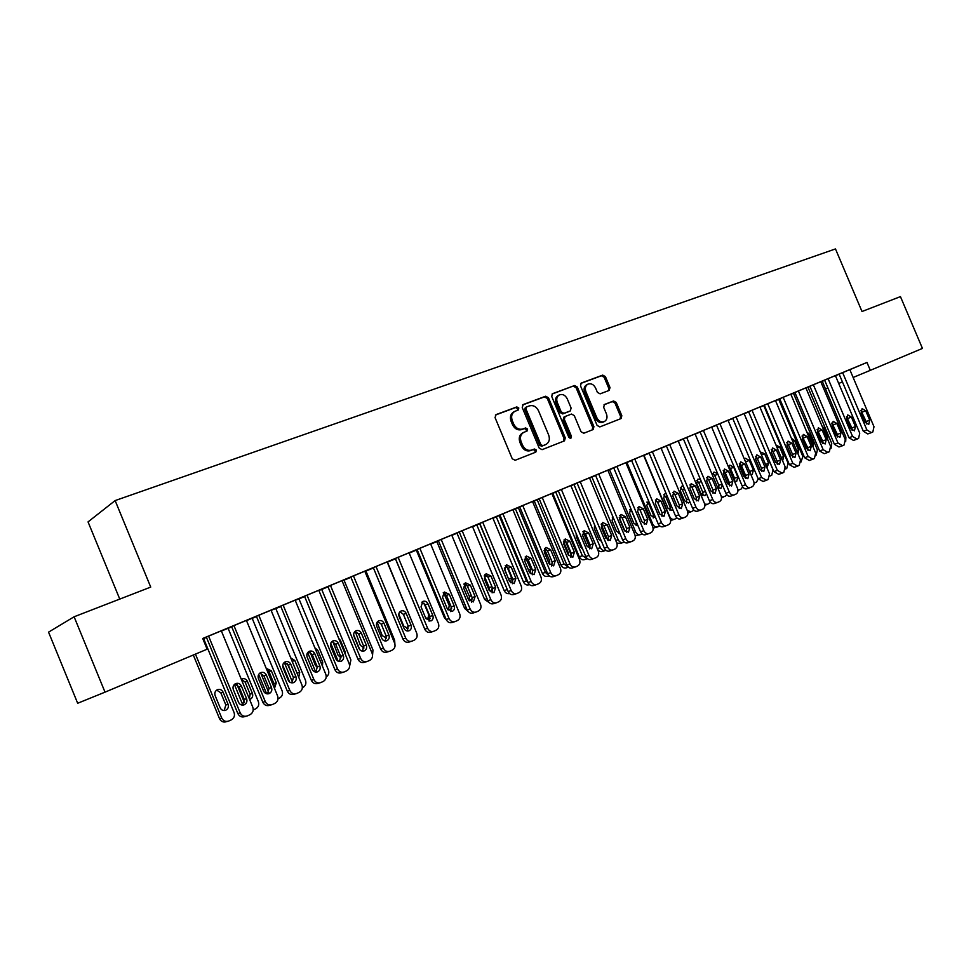 <?xml version="1.0" encoding="UTF-8"?>
<svg xmlns="http://www.w3.org/2000/svg" width="971" height="971" viewBox="0 0 971 971"><rect width="100%" height="100%" fill="white"/><g stroke="black" fill="none" stroke-linecap="round" stroke-linejoin="round"><path stroke-width="1.46" d="M518.817 408.002L516.803 406.922L496.072 414.593L495.052 417.603L512.239 458.761L515.152 460.278L535.81 452.134L536.405 450.059L534.402 449.003L531.756 450.034C527.836 451.066 524.765 449.452 522.544 445.179L521.124 441.781C519.703 437.52 520.59 434.377 523.77 432.35L527.035 431.075L527.605 429.024L525.602 427.956L522.944 428.964C519.012 429.959 515.929 428.32 513.708 424.06L512.287 420.649C510.88 416.462 511.741 413.355 514.873 411.34L518.259 410.029L518.817 408.002M517.458 410.332L517.616 408.645L515.601 407.565L495.38 415.054M534.9 452.498L535.179 450.641L533.176 449.585L530.53 450.629L531.756 450.034M526.185 431.403L526.391 429.643L524.389 428.575L521.73 429.583L522.944 428.964M609.145 390.427L610.019 387.587L605.419 376.614L602.712 375.109L581.253 383.06L580.512 385.863L597.104 425.432L599.835 426.912L621.076 418.55L621.828 415.722L616.257 402.467L613.575 400.974L604.423 404.494L603.671 407.322L606.45 413.925C607.615 417.396 606.936 419.933 604.399 421.535C601.243 422.567 598.719 421.28 596.813 417.676L585.901 391.665C584.748 388.266 585.404 385.766 587.856 384.176C591.06 383.084 593.633 384.37 595.587 388.036L597.396 392.345L600.114 393.85L609.145 390.427M866.982 362.438L202.721 638.469L207.139 649.198L105.014 692.153L74.112 616.779L150.723 587.091L115.136 500.575L835.473 248.928L862.005 311.509L900.445 296.616L922.45 348.419L870.319 370.339L866.982 362.438L849.831 369.672L873.997 426.742L872.832 431.961L871.363 432.629L866.897 429.947L842.634 372.621M548.481 397.758L545.666 396.229L523.211 404.543L522.228 407.517L539.233 448.153L542.085 449.67L564.479 440.846L565.292 437.921L548.481 397.758L547.256 398.413L544.44 396.884L522.544 404.992M552.705 393.619L574.565 385.523L577.32 387.053L593.924 426.682L593.147 429.546L583.802 433.236L581.034 431.743L574.262 415.564L571.482 414.059L565.134 416.498L564.345 419.375L571.434 436.295L570.863 438.322L568.836 437.314L551.759 396.544L552.317 393.825M115.136 500.575L88.045 521.9L119.761 599.095M827.377 378.957L823.881 380.438L824.61 380.134L848.982 437.739L852.55 436.428L857.065 439.123L858.558 438.443L859.748 433.175L835.4 375.631L836.116 375.328L827.377 378.957M805.966 388.048L808.685 386.919L807.969 387.223L831.746 443.468L831.055 448.323M797.628 391.325L794.169 392.782L794.921 392.478L819.645 450.981L823.177 449.682L827.802 452.401L829.343 451.709L830.606 446.332L805.894 387.89L806.646 387.575L797.628 391.325M775.538 400.695L779.47 399.069L778.73 399.372L802.847 456.479L800.99 462.014M766.944 404.082L763.522 405.526L764.298 405.198L789.374 464.636L792.87 463.361L797.616 466.104L799.206 465.388L800.541 459.902L775.477 400.538L776.242 400.21L766.944 404.082M744.15 413.743L748.69 411.862L773.062 469.891L771.714 475.268L769.967 476.045M735.278 417.239L731.891 418.671L732.704 418.331L758.145 478.727L761.604 477.477L766.471 480.244L768.122 479.504L769.518 473.909L744.077 413.573L744.878 413.245L735.278 417.239M711.743 427.216L716.586 425.213M702.579 430.821L699.241 432.241L700.079 431.889L725.907 493.28L729.318 492.054C730.58 494.506 732.243 495.428 734.319 494.846L736.018 494.069C737.887 492.916 738.373 491.023 737.487 488.364L711.67 427.046L712.496 426.706L702.579 430.821M678.28 441.125L683.426 438.989M669.662 444.512L695.964 507.105C697.251 509.593 698.962 510.54 701.098 509.921L702.858 509.132C704.788 507.942 705.298 506 704.412 503.294L678.195 440.955L679.057 440.603L666.385 445.895M643.688 455.508L649.174 453.226M633.893 459.368L630.665 460.74L631.551 460.363L658.18 523.83L661.494 522.665C662.805 525.202 664.552 526.148 666.761 525.505L668.582 524.68C670.585 523.466 671.131 521.476 670.221 518.732L643.603 455.338L644.489 454.962L633.893 459.368M613.769 467.949L607.919 470.389M597.796 474.37L594.628 475.717L595.551 475.329L622.593 539.9L625.846 538.759C627.169 541.333 628.977 542.291 631.259 541.624L633.141 540.774C635.204 539.512 635.787 537.485 634.876 534.693L607.846 470.195L608.744 469.818L597.796 474.37M577.15 483.17L570.924 485.779L597.299 548.7C598.597 551.2 600.357 552.123 602.603 551.467L605.297 550.545M560.437 489.894L557.342 491.217L558.289 490.816L585.768 556.517L588.96 555.412C590.307 558.034 592.152 558.993 594.519 558.301L596.473 557.415C598.609 556.116 599.228 554.04 598.294 551.2L570.839 485.573L571.773 485.184L560.437 489.894M539.245 498.924L533.322 501.412L534.256 501.024L560.995 565.037C562.306 567.574 564.127 568.508 566.445 567.829L568.411 567.161M521.755 505.976L518.745 507.25L519.716 506.85L547.644 573.715L550.763 572.659C552.135 575.317 554.04 576.289 556.48 575.572L558.507 574.65C560.728 573.315 561.372 571.191 560.437 568.29L532.533 501.497L533.504 501.097L521.755 505.976M499.992 515.237L495.319 517.215L496.278 516.815L523.454 581.945C524.789 584.518 526.646 585.452 529.037 584.748L529.523 584.591M481.689 522.629L478.752 523.879L479.771 523.454L508.149 591.545L511.183 590.526C512.591 593.22 514.545 594.203 517.07 593.463L519.169 592.504C521.476 591.121 522.155 588.948 521.209 585.999L492.843 517.992L493.863 517.567L481.689 522.629M459.319 532.144L455.982 533.565L456.977 533.152L484.59 599.435L489.117 602.554M440.142 539.888L437.302 541.102L438.358 540.665L467.209 610.019L470.158 609.048C471.59 611.791 473.605 612.774 476.227 611.997L478.412 611.014C480.803 609.582 481.519 607.361 480.56 604.35L451.721 535.082L452.765 534.645L440.142 539.888M417.154 549.683L415.248 550.496L416.28 550.059L444.342 617.544L446.442 620.044M397.054 557.791L394.311 558.968L395.403 558.507L424.752 629.172L427.604 628.249C429.061 631.053 431.136 632.048 433.843 631.235L436.125 630.203C438.601 628.723 439.365 626.453 438.394 623.382L409.07 552.802L410.15 552.353L397.054 557.791M387.223 562.124L388.485 561.59L387.429 562.039L416.316 632.218M352.327 576.386L349.694 577.514L350.822 577.041L380.681 649.065L383.436 648.203C384.917 651.043 387.053 652.039 389.857 651.201L392.223 650.133C394.809 648.604 395.61 646.273 394.627 643.142L364.793 571.203L365.921 570.742L352.327 576.386M342.108 580.876L345.106 579.626L344.001 580.1L372.973 650.012L372.561 655.122M305.853 595.696L303.34 596.777L304.53 596.279L334.91 669.723L337.532 668.91C339.049 671.811 341.258 672.818 344.171 671.944L346.635 670.827C349.317 669.237 350.167 666.859 349.172 663.666L318.816 590.307L319.981 589.822L305.853 595.696M295.245 600.357L300.088 598.342L298.947 598.828L328.416 670.075C329.351 673 328.623 675.27 326.22 676.884M271.03 610.189L255.167 616.791L256.405 616.282L287.319 691.194L289.831 690.454C291.373 693.403 293.655 694.423 296.677 693.5L299.238 692.335C302.042 690.697 302.94 688.245 301.932 684.992L271.03 610.176M246.513 620.615L253.358 617.762L252.169 618.272L282.148 690.903C283.119 694.071 282.233 696.45 279.49 698.052L278.034 698.719M207.296 636.66L205.063 637.619L206.338 637.085L237.822 713.527L240.189 712.86C241.767 715.858 244.122 716.889 247.265 715.93L249.935 714.717C252.848 713.017 253.807 710.505 252.788 707.179L221.315 630.834L222.59 630.3L207.296 636.66M202.842 638.76L203.57 638.481M820.823 381.87L824.682 380.304M835.448 375.753L839.162 374.187M203.607 638.566L206.459 637.377M228.136 628.358L231.729 626.865M252.205 618.357L256.514 616.561M275.813 608.538L280.813 606.462M298.983 598.913L304.639 596.558M321.717 589.458L328.016 586.836M344.037 580.185L350.944 577.308M365.946 571.069L373.434 567.962M387.465 562.124L395.415 558.823M409.179 553.094L416.316 550.132M430.711 544.148L436.841 541.6M451.843 535.361L457.013 533.213M472.586 526.731L476.822 524.971M492.965 518.271L496.302 516.875M512.979 509.945L515.455 508.913M532.642 501.764L534.281 501.085M551.965 493.741L552.79 493.389M778.766 399.445L779.822 399.008M793.489 393.328L795.018 392.697M807.993 387.295L809.972 386.47M221.412 631.041L228.1 628.273M246.428 620.408L231.62 626.586M271.115 610.383L276.941 607.955L275.776 608.453L305.501 680.392C306.46 683.523 305.598 685.878 302.916 687.456L302.369 687.699M283.144 605.139L313.912 679.579C315.441 682.504 317.687 683.511 320.648 682.613L323.173 681.484C325.904 679.87 326.778 677.442 325.783 674.226L295.16 600.151L296.349 599.653L280.692 606.183M318.901 590.514L321.68 589.373M329.315 585.95L326.742 587.054L327.895 586.569L358.008 659.297L360.702 658.459C362.207 661.324 364.38 662.331 367.232 661.469L369.648 660.377C372.281 658.823 373.107 656.469 372.124 653.301L342.023 580.67L343.176 580.185L329.315 585.95M364.878 571.409L365.909 570.984M374.903 567.003L372.209 568.156L373.325 567.695L402.929 639.027L405.732 638.129C407.201 640.957 409.313 641.952 412.056 641.127L414.374 640.071C416.911 638.566 417.688 636.272 416.717 633.165L387.138 561.918L388.242 561.456L374.903 567.003M395.488 558.701L394.335 559.187L395.391 558.75L424.181 627.812M418.804 548.761L416.001 549.95L417.081 549.501L446.175 619.51L449.088 618.563C450.52 621.331 452.571 622.326 455.229 621.525L457.462 620.518C459.902 619.061 460.63 616.816 459.671 613.781L430.59 543.857L431.658 543.42L418.804 548.761M438.431 540.835L435.797 541.952L436.816 541.527L464.636 608.416L468.071 611.451M461.104 531.173L458.215 532.411L459.247 531.974L487.867 600.697L490.865 599.702C492.273 602.421 494.263 603.404 496.836 602.651L498.973 601.68C501.327 600.272 502.019 598.075 501.072 595.089L472.464 526.452L473.496 526.027L461.104 531.173M479.844 523.624L475.814 525.311L476.797 524.91L504.18 590.611C505.43 593.075 507.214 594.046 509.557 593.548M501.898 514.229L498.924 515.492L499.919 515.079L528.078 582.551L531.149 581.508C532.533 584.19 534.475 585.161 536.951 584.433L539.014 583.498C541.284 582.139 541.939 579.99 540.993 577.065L512.87 509.666L513.853 509.253L501.898 514.229M519.788 507.008L514.472 509.241L515.431 508.853L542.388 573.424C543.711 575.973 545.544 576.908 547.899 576.216L549.137 575.803M542.231 497.468L570.026 563.969C571.385 566.591 573.266 567.562 575.657 566.858L577.648 565.959C579.833 564.637 580.464 562.549 579.529 559.672L551.844 493.462L552.802 493.074L539.172 498.766M558.361 490.974L551.941 493.669L552.766 493.329L579.299 556.808C580.609 559.32 582.394 560.243 584.676 559.575L587.309 558.677L582.357 555.74L555.74 492.066M589.494 477.829L576.143 483.4L577.077 483.012L604.338 548.13L607.555 547.025C608.902 549.61 610.723 550.569 613.041 549.889L614.959 549.028C617.071 547.741 617.665 545.69 616.743 542.874L589.494 477.817M595.611 475.499L589.579 478.011M615.99 466.808L612.798 468.168L613.696 467.791L640.544 531.805L643.822 530.652C645.132 533.2 646.917 534.147 649.162 533.504L651.007 532.666C653.046 531.416 653.604 529.413 652.694 526.646L625.87 462.706L626.768 462.33L615.99 466.808M631.623 460.521L625.955 462.888M661.057 448.092L648.24 453.433L649.114 453.069L675.537 516.002L678.875 514.824C680.161 517.337 681.897 518.271 684.07 517.652L685.854 516.839C687.82 515.637 688.354 513.671 687.456 510.952L661.045 448.08M661.117 448.262L666.446 446.053M695.078 433.952L682.528 439.183L683.366 438.831L709.388 500.733L712.787 499.519C714.049 501.983 715.736 502.917 717.836 502.323L719.572 501.534C721.465 500.368 721.975 498.451 721.089 495.768L695.078 433.94M695.151 434.122L700.14 432.046M719.062 423.975L715.7 425.395L716.513 425.055L742.16 485.937L745.594 484.711C746.845 487.139 748.483 488.061 750.522 487.491L752.197 486.726C754.03 485.597 754.516 483.704 753.63 481.082L728.007 420.261L728.82 419.921L719.062 423.975M728.08 420.431L732.765 418.477M751.226 410.612L747.828 412.044L748.629 411.716L773.887 471.627L777.358 470.365L782.177 473.12L783.791 472.392L785.151 466.845L759.905 407.007L760.681 406.679L751.226 410.612M759.977 407.177L764.359 405.344L763.776 405.587L788.064 463.143L786.753 468.459L785.6 468.981M782.395 397.649L778.96 399.105L779.725 398.79L804.631 457.754L808.139 456.467L812.836 459.198L814.39 458.494L815.689 453.069L790.807 394.165L791.559 393.85L782.395 397.649M790.867 394.323L793.465 393.255M812.618 385.099L809.134 386.567L809.887 386.252L834.429 444.305L837.973 443.007L842.549 445.713L844.066 445.021L845.292 439.705L820.762 381.712L821.49 381.409L812.618 385.099M849.807 369.648L838.41 374.405L839.126 374.102L863.316 431.258L866.897 429.947M825.496 388.934L827.911 387.939M838.713 383.46L842.427 381.906M853.133 377.476L870.319 370.339M105.014 692.153L77.668 703.259L48.55 632.145L74.112 616.779M514.873 411.34L513.671 411.971C510.54 413.998 509.69 417.093 511.086 421.28L512.287 420.649M521.73 429.583C517.81 430.578 514.727 428.939 512.506 424.679L511.086 421.28M523.77 432.35L522.568 432.969C519.376 434.996 518.49 438.127 519.91 442.375L521.124 441.781M530.53 450.629C526.622 451.649 523.551 450.034 521.33 445.786L519.91 442.375M563.593 441.198L564.042 438.516L547.256 398.413M526.646 406.91L525.954 408.997L540.859 444.621L542.862 445.689L546.018 444.427C549.21 442.424 550.096 439.293 548.676 435.032L538.529 410.794C536.344 406.582 533.31 404.943 529.413 405.878L526.646 406.91M526.367 407.067L525.299 407.614L524.753 409.628L525.954 408.997M546.018 444.427L541.624 446.272L539.633 445.216L524.753 409.628M552.05 394.068L574.565 385.523M592.237 429.91L592.662 427.276L576.07 387.708L573.315 386.191M564.988 416.583L563.884 417.117L563.107 419.994L570.183 436.889L571.434 436.295M570.135 438.419L570.183 436.889M567.234 398.79C565.256 395.076 562.622 393.789 559.332 394.918C556.808 396.544 556.128 399.081 557.293 402.516L561.177 411.813L563.969 413.318L570.329 410.891L571.106 408.038L567.234 398.79M559.332 394.918L558.094 395.573C555.582 397.2 554.902 399.724 556.055 403.159L557.293 402.516M569.237 411.437L562.731 413.949L559.939 412.432L556.055 403.159M587.856 384.176L586.605 384.832C584.141 386.422 583.498 388.91 584.639 392.308L585.901 391.665M604.399 421.535L603.125 422.142C599.969 423.174 597.444 421.887 595.539 418.295L584.639 392.308M620.129 418.926L620.542 416.328L614.983 403.086L612.288 401.606L604.023 404.786M608.441 390.694L608.744 388.23L604.144 377.27L601.45 375.765L580.792 383.424M193.314 655.012L219.543 718.722C221.06 721.623 223.354 722.606 226.413 721.684L227.42 721.404M203.558 638.457L234.072 712.544C235.055 715.773 234.12 718.224 231.28 719.875L228.658 721.065C225.588 721.987 223.294 721.004 221.764 718.091L195.438 654.126M224.143 710.554L225.842 705.007L220.805 692.784L216.691 690.09M228.076 704.327L223.027 692.056C221.764 689.689 219.895 688.9 217.395 689.701C215.101 690.988 214.336 692.942 215.113 695.539L220.186 707.847C221.424 710.189 223.269 710.99 225.733 710.226C228.088 708.927 228.865 706.961 228.076 704.327L225.842 705.007M208.583 636.126L240.189 712.86M246.622 698.707C247.435 701.414 246.646 703.441 244.243 704.764C241.718 705.553 239.813 704.728 238.55 702.312L233.319 689.628C232.506 686.946 233.283 684.943 235.637 683.608C238.186 682.795 240.116 683.608 241.403 686.06L246.622 698.707L244.243 699.423L242.556 705.104M234.873 684.045L239.048 686.825L244.243 699.423M245.991 716.282L244.874 716.598C241.743 717.545 239.4 716.525 237.822 713.527M234.387 684.446L242.811 704.91M244.413 702.555L236.985 684.543M228.1 628.261L258.347 701.62C259.318 704.825 258.407 707.228 255.616 708.866L253.213 709.947M249.365 698.877L250.117 694.192L245.117 682.079L241.342 679.397M250.142 699.29L250.142 699.29C252.448 698.028 253.2 696.086 252.424 693.476L247.411 681.326C246.173 678.972 244.328 678.195 241.876 678.972L241.294 679.287M258.662 674.444L266.637 693.767M269.198 693.561L269.198 693.561C266.734 694.326 264.865 693.512 263.602 691.109L258.42 678.559C257.618 675.901 258.371 673.923 260.677 672.624C263.177 671.823 265.071 672.636 266.345 675.063L271.516 687.577C272.329 690.26 271.552 692.25 269.21 693.561L268.36 693.816M268.773 692.529L260.798 673.182M273.919 687.055L273.919 683.572L268.979 671.592L266.552 669.189M274.477 688.39L276.298 682.831L271.334 670.803L266.2 668.327M246.416 620.396L277.609 695.976C278.616 699.266 277.694 701.742 274.842 703.417L272.208 704.606C269.137 705.541 266.819 704.521 265.253 701.548L233.938 625.591M231.608 626.574L262.825 702.251L265.253 701.548M259.864 673.097L263.918 675.865L269.064 688.33L267.511 693.889M271.043 704.934L269.756 705.298C266.685 706.233 264.379 705.213 262.825 702.251M258.784 615.262L289.831 690.454M295.924 676.666C296.725 679.324 295.985 681.29 293.679 682.577C291.251 683.317 289.407 682.504 288.169 680.137L283.034 667.708C282.233 665.086 282.962 663.132 285.219 661.846C287.671 661.069 289.54 661.882 290.802 664.273L295.924 676.666L293.4 677.455L291.968 682.892M284.357 662.356L288.302 665.111L293.4 677.455M295.585 693.816L294.152 694.229C291.13 695.139 288.86 694.131 287.319 691.194M282.719 665.208L289.698 682.091M292.538 682.382L284.297 662.404M297.612 674.542L291.64 660.086M298.752 677.285L299.723 672.393L294.796 660.474L290.705 657.816M287.27 663.569L293.303 677.224M315.721 672.09L307.661 652.585M322.445 666.13L322.7 662.137L317.82 650.339L314.847 647.778M310.186 652.306L315.393 665.402L317.529 667.672M280.692 606.171L311.351 680.355L313.912 679.579M319.847 665.972C320.648 668.606 319.92 670.548 317.663 671.798C315.284 672.539 313.475 671.726 312.249 669.371L307.152 657.064C306.363 654.466 307.067 652.548 309.288 651.286C311.691 650.521 313.524 651.323 314.774 653.701L319.847 665.972L317.274 666.798L315.951 672.102M308.377 651.832L312.213 654.575L317.274 666.798M319.653 682.916L318.063 683.378C315.114 684.276 312.868 683.268 311.351 680.355M307.042 595.211L337.532 668.91M343.321 655.486C344.11 658.083 343.406 660.001 341.197 661.239C338.855 661.955 337.083 661.154 335.857 658.823L330.808 646.637C330.019 644.064 330.71 642.159 332.883 640.921C335.25 640.18 337.046 640.981 338.284 643.336L343.321 655.486L340.675 656.335L339.462 661.53M331.936 641.515L335.663 644.234L340.675 656.335M343.236 672.223L341.513 672.733C338.612 673.607 336.415 672.612 334.91 669.723M338.139 661.202L330.723 643.275M321.68 589.361L350.895 659.952L349.621 666.082M345.506 654.794L345.263 652.087L340.42 640.387L338.697 638.335M332.895 641.673L338.09 655.279L341.027 657.816M330.48 585.464L360.702 658.459M366.334 645.205C367.123 647.766 366.443 649.66 364.271 650.886C361.977 651.577 360.229 650.776 359.015 648.47L354.014 636.406C353.226 633.857 353.905 631.975 356.029 630.762C358.348 630.033 360.12 630.834 361.346 633.165L366.334 645.205L363.627 646.079L362.523 651.165M355.046 631.393L358.663 634.087L363.627 646.079M366.358 661.737L364.526 662.295C361.673 663.157 359.501 662.149 358.008 659.297M359.853 649.793L353.662 634.864M355.24 631.417L360.362 645.351L363.991 647.948M353.468 575.912L383.436 648.203M388.91 635.107C389.699 637.656 389.031 639.525 386.907 640.714C384.662 641.406 382.938 640.605 381.737 638.311L376.784 626.368C375.995 623.843 376.651 621.986 378.739 620.797C381.02 620.081 382.756 620.882 383.97 623.188L388.91 635.107L386.155 636.017L385.147 640.981M377.719 621.464L381.239 624.147L386.155 636.017M389.043 651.456L387.089 652.051C384.298 652.9 382.161 651.893 380.681 649.065M365.909 570.972L394.639 640.253L394.881 643.894M385.523 638.178L386.434 636.94M377.112 622.18L382.222 635.604L386.507 638.129M406.898 628.577L408.123 625.797M398.79 614.133L403.693 626.028L408.087 628.504M427.895 619.158L428.684 614.594L423.914 603.125M425.65 617.981L430.311 618.527M448.517 609.909L449.233 605.431L443.638 592.856M447.74 609.691L450.253 609.691L451.612 608.611M469.005 600.539L469.418 596.437L463.92 584.032M469.26 600.855L472.416 598.439M489.348 590.732L489.25 587.601L484.226 575.827M490.44 591.691L492.455 587.856M507.93 591.011L479.625 523.709M509.071 580.27L504.41 568.545M510.443 582.697L511.656 577.891L506.777 566.36M528.552 583.462L526.403 580.937L499.143 515.589M530.251 573.618L530.846 569.334L525.19 556.941L528.018 559.442L532.654 570.56L532.193 574.796M548.712 575.39L545.374 572.392L518.332 507.615M547.389 550.593L552.208 562.124M549.586 564.527L549.707 560.922L544.415 548.931M568.302 567.064L564.03 564.005L537.194 499.774M565.134 540.471L571.543 555.8M568.496 555.351L568.266 552.657L563.423 541.296M557.572 542.801L563.435 556.832M583.073 531.732L590.028 548.36M586.763 545.362L582.394 534.718M576.167 533.552L576.289 536.575L580.694 547.11L582.746 549.283M605.94 550.302L605.71 550.399C603.464 551.055 601.692 550.132 600.394 547.632L573.97 484.493M601.17 524.206L607.955 540.422M594.604 524.874L594.349 528.625L598.731 539.075L601.547 541.466M624.171 542.049L623.37 542.413C621.161 543.044 619.413 542.121 618.126 539.645L591.909 477.028M619.255 517.494L625.118 531.489M618.77 533.431L619.267 531.962M613.32 517.749L612.276 517.203M622.981 542.546L620.238 543.493L616.791 543.007M612.81 516.56L612.118 520.808L616.451 531.161L619.935 533.565M642.098 533.929L640.751 534.548C638.566 535.167 636.842 534.256 635.568 531.792L609.545 469.697M636.139 525.627L636.272 522.058L631.987 511.851L629.706 509.605M640.375 534.669L635.192 535.676M630.786 508.549L629.596 513.113L633.905 523.381L637.777 525.687M659.734 525.954L657.84 526.804C655.692 527.423 653.993 526.513 652.73 524.061L626.902 462.487M653.216 517.944L653.313 514.46L649.065 504.337L646.856 502.116M657.476 526.937L653.107 528.139M648.531 500.818L646.783 505.551L651.056 515.735L655.607 517.689M676.993 518.041L674.663 519.194C672.551 519.801 670.864 518.89 669.614 516.463L643.979 455.387M670.026 510.382L670.087 506.996L665.863 496.946L663.739 494.761M674.311 519.315L670.658 520.529M666.033 493.365L664.977 493.559L663.703 498.111L667.939 508.209L671.993 510.394L672.903 509.726M686.57 502.942L686.582 499.628L682.407 489.675L680.343 487.515M683.317 486.216L681.581 486.289L680.343 490.78L684.555 500.805L688.548 502.978L689.835 501.704M687.347 510.673L691.206 511.705L693.901 510.2M702.846 495.611L702.834 492.394L698.671 482.514L696.693 480.39M700.443 479.456L697.931 479.116L696.729 483.57L700.904 493.511L704.849 495.683L706.378 493.559M704.679 504.083L707.495 504.337L710.481 502.408M718.88 488.401L718.819 485.269L714.692 475.462L712.775 473.375M717.484 487.199L720.895 488.498L722.327 484.76M717.618 473.581L714.025 472.064L712.568 475.523M721.477 497.14L725.179 496.327L726.733 494.664M723.771 470.741L729.731 484.905M734.646 481.3L734.562 478.254L730.471 468.52L728.614 466.468M734.477 481.215L736.686 481.422L737.851 477.04L733.748 467.282L729.876 465.121L728.468 466.942M737.924 490.124L740.934 489.202L742.669 486.896M739.344 463.725L745.558 478.485M750.389 473.387L744.769 460.036M750.886 474.576L752.234 474.455L753.375 470.11L749.296 460.436L745.473 458.288L744.429 459.234M754.079 483.097L756.445 482.174L758.254 478.97M376.02 566.542L405.732 638.129M411.073 625.203C411.85 627.727 411.206 629.572 409.119 630.749C406.91 631.417 405.21 630.616 404.021 628.358L399.117 616.512C398.341 614.024 398.972 612.191 401.023 611.014C403.256 610.322 404.968 611.111 406.169 613.405L411.073 625.203L408.257 626.137L407.347 631.004M399.967 611.73L403.378 614.376L408.257 626.137M411.291 641.37L409.24 642.013C406.497 642.826 404.385 641.831 402.929 639.027M398.146 557.342L427.604 628.249M432.811 615.493C433.6 617.981 432.969 619.801 430.918 620.967L425.905 618.576L421.026 606.851L422.883 601.413C425.08 600.733 426.767 601.522 427.956 603.792L432.811 615.493L429.959 616.451L429.121 621.197M421.802 602.166L425.116 604.799L429.959 616.451M433.127 631.466L430.978 632.145C428.272 632.946 426.208 631.963 424.752 629.172M419.873 548.312L449.088 618.563M454.161 605.953C454.938 608.416 454.319 610.213 452.316 611.354L447.376 608.987L442.545 597.359L444.342 591.994L449.342 594.361L454.161 605.953L451.248 606.936L450.508 611.584M443.225 592.783L446.454 595.393L451.248 606.936M454.549 621.743L452.316 622.46C449.658 623.248 447.619 622.265 446.175 619.51M441.198 539.451L470.158 609.048M475.11 596.582L473.326 601.923L468.447 599.556L463.665 588.05L465.412 582.746L470.34 585.112L475.11 596.582L472.161 597.59L471.493 602.129M464.272 583.571L467.403 586.156L472.161 597.59M475.584 612.203L473.253 612.956C470.656 613.733 468.641 612.75 467.209 610.019M462.147 530.749L490.865 599.702M495.683 587.394L493.948 592.674L489.141 590.307L484.395 578.91L486.095 573.667L490.95 576.021L495.683 587.394L492.685 588.426L492.091 592.856M484.942 574.529L487.964 577.09L492.685 588.426M496.23 602.845L493.826 603.622C491.265 604.387 489.275 603.404 487.867 600.697M482.708 522.204L511.183 590.526M515.892 578.364L514.193 583.583L509.459 581.228L504.75 569.928L506.413 564.746L511.195 567.088L515.892 578.364L512.846 579.408L512.324 583.753M505.236 565.656L508.173 568.181L512.846 579.408M516.499 593.645L514.023 594.458C511.499 595.211 509.544 594.228 508.149 591.545M502.905 513.805L531.149 581.508M535.737 569.492L534.086 574.65L529.426 572.307L524.753 561.117L526.367 555.995L531.076 558.325L535.737 569.492L532.654 570.56M536.405 584.615L533.856 585.464C531.38 586.193 529.45 585.222 528.078 582.551M522.738 505.563L550.763 572.659M555.23 560.777L553.628 565.875L549.028 563.544L544.391 552.45L545.969 547.389L550.606 549.707L555.23 560.777L552.111 561.869L551.722 566.008M544.755 548.372L547.51 550.848L552.111 561.869M555.97 575.742L553.349 576.616C550.909 577.332 549.016 576.361 547.644 573.715M539.172 498.754L566.87 565.037L570.026 563.969M574.383 552.22L572.829 557.257L568.29 554.939L563.702 543.942L565.231 538.929L569.807 541.248L574.383 552.22L571.227 553.324L570.899 557.366M563.993 539.949L566.663 542.401L571.227 553.324M575.172 567.028L572.502 567.926C570.098 568.63 568.229 567.671 566.87 565.037M561.384 489.505L588.96 555.412M593.208 543.796L591.691 548.785L587.224 546.479L582.661 535.579L584.154 530.627L588.657 532.933L593.208 543.796L590.016 544.937L589.737 548.882M582.903 531.683L585.489 534.099L590.016 544.937M594.058 558.459L591.315 559.393C588.96 560.073 587.115 559.114 585.768 556.517M580.209 481.677L607.555 547.025M611.706 535.531L610.237 540.471L605.819 538.165L601.304 527.362L602.748 522.459L607.203 524.765L611.706 535.531L608.489 536.684L608.259 540.531M601.498 523.563L603.986 525.942L608.489 536.684M612.604 550.047L609.812 550.994C607.494 551.674 605.673 550.715 604.338 548.13M598.706 473.994L625.846 538.759M629.9 527.411L628.455 532.278L624.11 529.996L619.619 519.279L621.039 514.436L625.421 516.73L629.9 527.411L626.635 528.576L626.465 532.326M619.765 515.577L622.18 517.919L626.635 528.576M630.834 541.769L627.994 542.753C625.712 543.408 623.916 542.461 622.593 539.9M616.901 466.432L643.822 530.652M647.778 519.412L646.37 524.243L642.086 521.961L637.631 511.341L639.003 506.546L643.336 508.828L647.778 519.412L644.489 520.602L644.356 524.267M637.729 507.724L640.059 510.042L644.489 520.602M648.762 533.637L645.861 534.633C643.627 535.288 641.843 534.341 640.544 531.805M634.779 459.004L661.494 522.665M665.353 511.559L663.994 516.329L659.758 514.06L655.34 503.536L656.675 498.791L660.948 501.06L665.353 511.559L662.04 512.761L661.955 516.329M655.401 500.004L657.646 502.286L662.04 512.761M666.385 525.639L663.436 526.658C661.239 527.302 659.479 526.355 658.18 523.83M652.366 451.697L678.875 514.824M682.637 503.84L681.314 508.561L677.139 506.292L672.757 495.853L674.056 491.156L678.268 493.426L682.637 503.84L679.299 505.041L679.263 508.525M672.769 492.418L674.942 494.664L679.299 505.041M683.705 517.774L680.72 518.817C678.547 519.449 676.823 518.502 675.537 516.002M666.373 445.895L692.602 508.306L695.964 507.105M699.642 496.242L698.343 500.902L694.229 498.657L689.883 488.304L691.146 483.655L695.297 485.913L699.642 496.242L696.268 497.455L696.28 500.854M689.859 484.954L691.947 487.163L696.268 497.455M697.785 511.074L697.724 511.11C695.588 511.717 693.877 510.782 692.602 508.306M686.667 437.435L712.787 499.519M716.367 488.765L715.105 493.389L711.039 491.144L706.718 480.876L707.956 476.276L712.059 478.521L716.367 488.765L712.969 490.003L713.017 493.292M706.67 477.611L708.684 479.795L712.969 490.003M714.51 503.488L714.438 503.524C712.338 504.119 710.651 503.184 709.388 500.733M703.405 430.481L729.318 492.054M732.814 481.41L731.588 485.986L727.582 483.752L723.298 473.569L724.5 469.017L728.541 471.251L732.814 481.41L729.403 482.66L729.476 485.864M723.201 470.401L725.143 472.537L729.403 482.66M730.957 496.023L730.896 496.06C728.82 496.642 727.158 495.72 725.907 493.28M719.875 423.635L745.594 484.711M749.005 474.176L747.816 478.703L743.859 476.47L739.599 466.371L740.776 461.868L744.757 464.102L749.005 474.176L745.57 475.438L745.679 478.557M739.477 463.301L741.346 465.388L745.57 475.438M747.136 488.68L747.075 488.704C745.036 489.287 743.398 488.364 742.16 485.937M736.079 416.899L761.604 477.477M764.942 467.051L763.776 471.53L759.868 469.321L755.644 459.295L756.785 454.841L760.73 457.062L764.942 467.051L761.482 468.325L761.616 471.36M755.487 456.309L757.283 458.361L761.482 468.325M763.072 481.458L758.145 478.727M752.027 410.272L777.358 470.365M780.611 460.048L779.482 464.478L775.623 462.281L771.435 452.34L772.552 447.922L776.436 450.131L780.611 460.048L777.14 461.334L777.31 464.272M771.253 449.439L772.977 451.454L777.14 461.334M778.742 474.346L773.887 471.627M755.402 458.555L760.232 470.013M766.92 467.767L768.656 463.301L764.602 453.7L760.257 451.94M767.721 403.754L792.87 463.361M796.05 453.154L794.946 457.535L791.134 455.338L786.971 445.483L788.064 441.113L791.899 443.31L796.05 453.154L792.554 454.44L792.749 457.292M786.765 442.667L788.416 444.645L792.554 454.44M797.288 466.226L794.12 467.367L789.374 464.636M782.626 460.861L783.706 456.588L779.689 447.061L775.914 444.949M783.172 397.333L808.139 456.467M811.246 446.357L810.166 450.702L806.403 448.517L802.277 438.734L803.333 434.413L807.119 436.598L811.246 446.357L807.726 447.667L807.957 450.423M802.046 436.015L807.726 447.667M812.509 459.307L809.304 460.472L804.631 457.754M797.992 453.882L798.526 449.986L794.533 440.531L791.401 438.261M798.38 391.01L823.177 449.682M826.2 439.669L825.156 443.978L821.442 441.805L817.339 432.095L818.359 427.81L822.109 429.995L826.2 439.669L822.668 440.992L822.91 443.662M817.084 429.461L822.668 440.992M827.498 452.51L824.258 453.688L819.645 450.981M793.453 393.255L817.4 449.925L816.138 455.156M813.043 446.818L813.128 443.468L809.159 434.086L806.731 431.864M813.358 384.783L837.973 443.007M840.922 433.09L839.915 437.351L836.237 435.19L832.171 425.553L833.167 421.317L836.868 423.49L840.922 433.09L837.378 434.413L837.645 436.999M831.892 423.016L837.378 434.413M838.993 447L842.306 445.798L838.993 447L834.429 444.305M823.02 442.958L817.436 429.728M827.753 439.608L827.51 437.059L823.578 427.75L821.927 425.82M828.105 378.654L852.55 436.428M855.427 426.609L854.444 430.833L850.814 428.672L846.773 419.12L847.744 414.92L851.397 417.081L855.427 426.609L851.87 427.944L852.162 430.432M846.481 416.656L851.87 427.944M856.786 439.22L853.497 440.421L848.982 437.739M837.342 436.756L831.807 423.659M822.255 381.275L845.875 437.108L845.717 441.356M842.003 431.925L837.148 420.443M869.713 420.225L868.754 424.412L865.173 422.251L861.156 412.772L862.102 408.609L865.707 410.769L869.713 420.225L866.144 421.56L866.448 423.963M860.852 410.405L866.144 421.56M871.096 432.726L867.783 433.94L863.316 431.258M515.601 407.565L516.803 406.922M533.176 449.585L534.402 449.003M524.389 428.575L525.602 427.956M512.506 424.679L513.708 424.06M521.33 445.786L522.544 445.179M564.042 438.516L565.292 437.921M544.44 396.884L545.666 396.229M539.633 445.216L540.859 444.621M541.624 446.272L542.862 445.689M544.379 445.191L545.617 444.597M576.07 387.708L577.32 387.053M592.662 427.276L593.924 426.682M563.107 419.994L564.345 419.375M559.939 412.432L561.177 411.813M562.731 413.949L563.969 413.318M568.945 411.583L570.183 410.951M595.539 418.295L596.813 417.676M612.288 401.606L613.575 400.974M614.983 403.086L616.257 402.467M620.542 416.328L621.828 415.722M601.45 375.765L602.712 375.109M604.144 377.27L605.419 376.614M608.744 388.23L610.019 387.587M221.764 718.091L219.543 718.722M220.805 692.784L223.027 692.056M241.403 686.06L239.048 686.825M250.117 694.192L252.424 693.476M245.117 682.079L247.411 681.326M273.919 683.572L276.298 682.831M268.979 671.592L271.334 670.803M271.516 687.577L269.064 688.33M266.345 675.063L263.918 675.865M290.802 664.273L288.302 665.111M297.284 673.17L299.723 672.393M292.38 661.287L294.796 660.474M321.013 662.683L322.7 662.137M316.145 650.91L317.82 650.339M314.774 653.701L312.213 654.575M338.284 643.336L335.663 644.234M344.487 652.33L345.263 652.087M339.656 640.654L340.42 640.387M361.346 633.165L358.663 634.087M383.97 623.188L381.239 624.147M445.24 617.253L444.342 617.544M449.233 605.431L450.447 605.018M444.609 594.301L445.531 593.973M466.311 607.858L464.636 608.416M469.418 596.437L471.396 595.757M464.83 585.404L466.529 584.797M487.005 598.622L484.59 599.435M489.25 587.601L491.957 586.654M484.687 576.665L487.139 575.779M507.105 589.628L504.18 590.611M508.731 578.91L511.656 577.891M504.398 568.011L507.117 567.028M526.403 580.937L523.454 581.945M528.527 570.147L530.846 569.334M524.389 559.272L526.355 558.556M545.374 572.392L542.388 573.424M548.166 561.469L549.707 560.922M544.039 550.691L545.253 550.241M564.03 564.005L560.995 565.037M567.452 552.936L568.266 552.657M582.357 555.74L579.299 556.808M600.394 547.632L597.299 548.7M618.126 539.645L615.735 540.483M635.568 531.792L633.905 532.375M652.73 524.061L651.759 524.413M653.313 514.46L654.126 514.169M649.065 504.337L649.878 504.034M670.087 506.996L671.531 506.461M665.863 496.946L667.308 496.412M686.582 499.628L688.645 498.888M682.407 489.675L684.446 488.899M702.834 492.394L705.48 491.423M698.671 482.514L701.317 481.519M718.819 485.269L722.036 484.08M714.692 475.462L717.897 474.249M734.562 478.254L737.851 477.04M730.471 468.52L733.748 467.282M750.061 471.336L753.375 470.11M745.995 461.686L749.296 460.436M406.169 613.405L403.378 614.376M427.956 603.792L425.116 604.799M449.342 594.361L446.454 595.393M470.34 585.112L467.403 586.156M490.95 576.021L487.964 577.09M511.195 567.088L508.173 568.181M531.076 558.325L528.018 559.442M550.606 549.707L547.51 550.848M569.807 541.248L566.663 542.401M588.657 532.933L585.489 534.099M607.203 524.765L603.986 525.942M625.421 516.73L622.18 517.919M643.336 508.828L640.059 510.042M660.948 501.06L657.646 502.286M678.268 493.426L674.942 494.664M695.297 485.913L691.947 487.163M712.059 478.521L708.684 479.795M728.541 471.251L725.143 472.537M744.757 464.102L741.346 465.388M760.73 457.062L757.283 458.361M776.436 450.131L772.977 451.454M765.536 464.466L768.656 463.301M761.495 454.877L764.602 453.7M791.899 443.31L788.416 444.645M781.218 457.523L783.706 456.588M777.201 448.007L779.689 447.061M807.119 436.598L803.624 437.933M796.645 450.69L798.526 449.986M792.664 441.247L794.533 440.531M822.109 429.995L818.589 431.342M811.841 443.953L813.128 443.468M807.872 434.583L809.159 434.086M836.868 423.49L833.336 424.837M826.794 437.326L827.51 437.059M822.862 428.017L823.578 427.75M851.397 417.081L847.853 418.44M865.707 410.769L862.151 412.129M525.299 407.614L526.513 406.97M563.884 417.117L565.134 416.498M569.091 411.522L570.329 410.891M224.847 710.493L225.733 710.226M244.243 704.764L243.32 705.043M293.679 682.577L292.89 682.819M317.663 671.798L316.934 672.029M341.197 661.239L340.518 661.457M364.271 650.886L363.64 651.092M690.879 511.814L687.966 512.846M707.179 504.447L704.861 505.26M723.225 497.188L721.538 497.783M739.016 490.039L737.948 490.416M697.724 511.11L700.746 510.042M714.438 503.524L717.508 502.444M730.896 496.06L734.003 494.955M747.075 488.704L750.219 487.6M763.012 481.482L766.18 480.354M778.681 474.37L781.886 473.217M794.12 467.367L797.349 466.201M809.304 460.472L812.569 459.295M824.258 453.688L827.559 452.498M853.497 440.421L856.835 439.208M867.783 433.94L871.145 432.714"/></g></svg>
